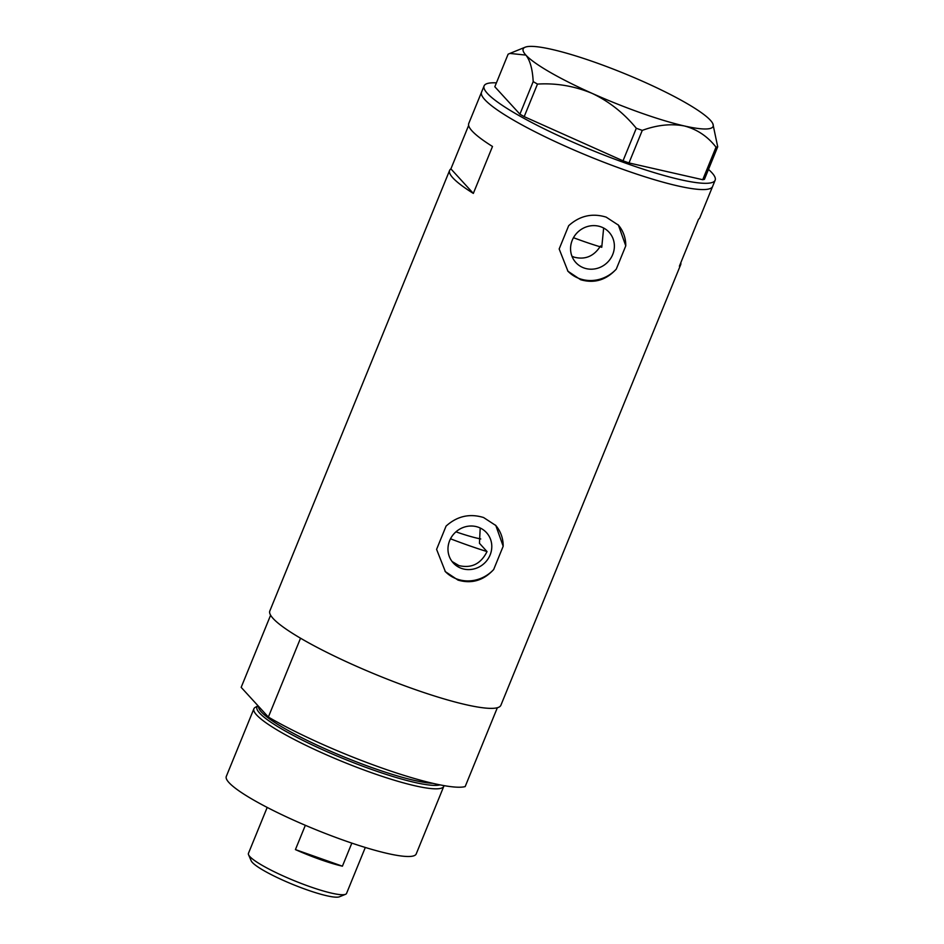 <?xml version="1.0" encoding="UTF-8"?>
<svg xmlns="http://www.w3.org/2000/svg" width="944" height="944" viewBox="0 0 944 944"><rect width="100%" height="100%" fill="white"/><g stroke="black" fill="none" stroke-linecap="round" stroke-linejoin="round"><path stroke-width="1.42" d="M600.537 245.959C594.012 256.249 585.221 259.989 574.164 257.169L571.946 256.225M452.034 561.479L458.926 565.598C471.528 568.536 480.897 563.863 487.033 551.579L479.446 543.284L480.201 528.003M478.278 527.212A22.491 21.193 137.6 0 0 452.129 536.098A22.491 21.193 137.6 0 0 453.285 562.978A22.491 21.193 137.6 0 0 461.474 568.394A22.491 21.193 137.6 0 0 487.635 559.509A22.491 21.193 137.6 0 0 486.479 532.617A22.491 21.193 137.6 0 0 478.278 527.212M600.868 226.82A22.491 21.193 137.6 0 0 574.719 235.705A22.491 21.193 137.6 0 0 575.875 262.585A22.491 21.193 137.6 0 0 584.065 268.002A22.491 21.193 137.6 0 0 610.213 259.116A22.491 21.193 137.6 0 0 609.069 232.224A22.491 21.193 137.6 0 0 600.868 226.82M616.267 269.134L625.766 245.853L618.403 225.12L606.166 217.132C592.242 212.884 579.746 215.739 568.677 225.687L559.167 248.968L567.958 271.258L580.631 279.719C594.224 283.672 606.095 280.144 616.267 269.134A34.185 32.202 137.6 0 1 579.699 278.704A34.185 32.202 137.6 0 1 567.604 270.869M493.677 569.527L503.176 546.246L495.824 525.513L483.576 517.524C469.652 513.276 457.156 516.132 446.087 526.079L436.588 549.361L445.367 571.651L458.041 580.112C471.634 584.065 483.517 580.536 493.677 569.527A34.185 32.202 137.6 0 1 457.108 579.097A34.185 32.202 137.6 0 1 445.013 571.262M708.484 169.413A124.785 18.809 -157.8 0 1 711.87 172.705A124.785 18.809 -157.8 0 1 715.151 180.198L712.602 186.464A124.785 18.809 -157.8 0 1 607.771 163.749A124.785 18.809 -157.8 0 1 484.827 99.663A124.785 18.809 -157.8 0 1 481.534 92.158A124.785 18.809 22.2 0 0 625.317 170.191A124.785 18.809 22.2 0 0 712.602 186.464L699.834 217.745A124.785 18.809 -157.8 0 1 698.536 219.256L679.385 266.196A124.785 18.809 22.2 0 0 680.683 264.686A124.785 18.809 22.2 0 0 680.813 262.703M468.637 125.434L450.902 168.882A124.785 18.809 22.2 0 0 449.615 170.392L269.819 610.969A124.785 18.809 22.2 0 0 413.602 689.002A124.785 18.809 22.2 0 0 500.886 705.262L680.683 264.686M449.615 170.392A124.785 18.809 22.2 0 0 473.333 193.414L492.497 146.473A124.785 18.809 -157.8 0 1 468.767 123.452L484.095 85.904A124.785 18.809 -157.8 0 1 496.414 82.871M573.468 237.699A82.045 12.366 -157.8 0 0 601.753 247.281L603.653 228.035M450.902 168.882L473.333 193.414M503.176 546.246A34.185 32.202 137.6 0 0 495.47 525.124M625.766 245.853A34.185 32.202 137.6 0 0 618.06 224.731M715.151 180.198A124.785 18.809 -157.8 0 1 610.32 157.495A124.785 18.809 -157.8 0 1 487.375 93.397A124.785 18.809 -157.8 0 1 484.095 85.904M537.478 84.087L524.191 116.643L519.908 114.177L494.821 86.754L508.108 54.197L509.878 53.43L525.879 55.094C530.103 60.381 532.534 69.219 533.195 81.609L537.478 84.087C556.205 82.942 574.424 86.034 592.124 93.373C609.21 101.527 623.937 113.162 636.303 128.278L642.274 130.39C657.083 124.95 671.113 123.475 684.376 125.965C697.085 129.328 707.634 136.396 716.024 147.158L717.711 146.792L712.873 123.794A102.566 15.458 22.2 0 0 710.395 120.266A102.566 15.458 22.2 0 0 644.162 81.986A102.566 15.458 22.2 0 0 551.898 49.407A102.566 15.458 22.2 0 0 525.183 47.2A102.566 15.458 22.2 0 0 525.879 55.094A102.566 15.458 22.2 0 0 592.124 93.373A102.566 15.458 22.2 0 0 684.376 125.965A102.566 15.458 22.2 0 0 712.873 123.794M519.908 114.177L533.195 81.609M524.191 116.643L623.016 160.834L636.303 128.278M642.274 130.39L628.987 162.946L702.737 179.714L716.024 147.158M717.711 146.792L704.425 179.348L702.737 179.714M628.987 162.946L623.016 160.834M450.5 538.8A109.398 16.485 22.2 0 0 467.327 545.007A109.398 16.485 22.2 0 0 487.033 551.579M443.987 785.62A102.566 15.458 -157.8 0 1 443.822 786.269A102.566 15.458 -157.8 0 1 372.078 772.912A102.566 15.458 -157.8 0 1 253.901 708.767A102.566 15.458 -157.8 0 1 255.246 707.363L258.019 705.77A100.406 15.139 22.2 0 0 372.644 769.808A100.406 15.139 22.2 0 0 440.034 784.877M443.822 786.269L416.21 853.942A102.566 15.458 -157.8 0 1 344.466 840.573A102.566 15.458 -157.8 0 1 226.289 776.44L253.901 708.767M381.423 767.85A124.785 18.809 -157.8 0 1 268.356 717.062L300.534 638.203A124.785 18.809 -157.8 0 0 413.602 689.002A124.785 18.809 -157.8 0 0 497.346 707.729L465.168 786.588A124.785 18.809 -157.8 0 1 381.423 767.85M270.609 615.205L241.168 687.35L268.356 717.062M480.767 538.965A54.693 8.248 -157.8 0 1 455.952 531.826M345.528 894.31L339.403 896.8A48.203 7.269 -157.8 0 1 306.623 889.708A48.203 7.269 -157.8 0 1 251.187 860.798L248.543 854.733A52.994 7.989 22.2 0 0 309.49 886.51A52.994 7.989 22.2 0 0 345.528 894.31A52.994 7.989 22.2 0 0 346.554 893.413L365.304 847.464M342.412 866.191L295.425 849.6A52.994 7.989 -157.8 0 0 320.476 859.595A52.994 7.989 -157.8 0 0 342.412 866.191L351.829 843.122M267.187 807.427L248.437 853.376A52.994 7.989 22.2 0 0 248.543 854.733M295.425 849.6L305.337 825.304M258.609 706.407A99.144 14.939 22.2 0 0 372.974 767.979A99.144 14.939 22.2 0 0 432.859 783.331M525.183 47.2L509.878 53.43"/></g></svg>
